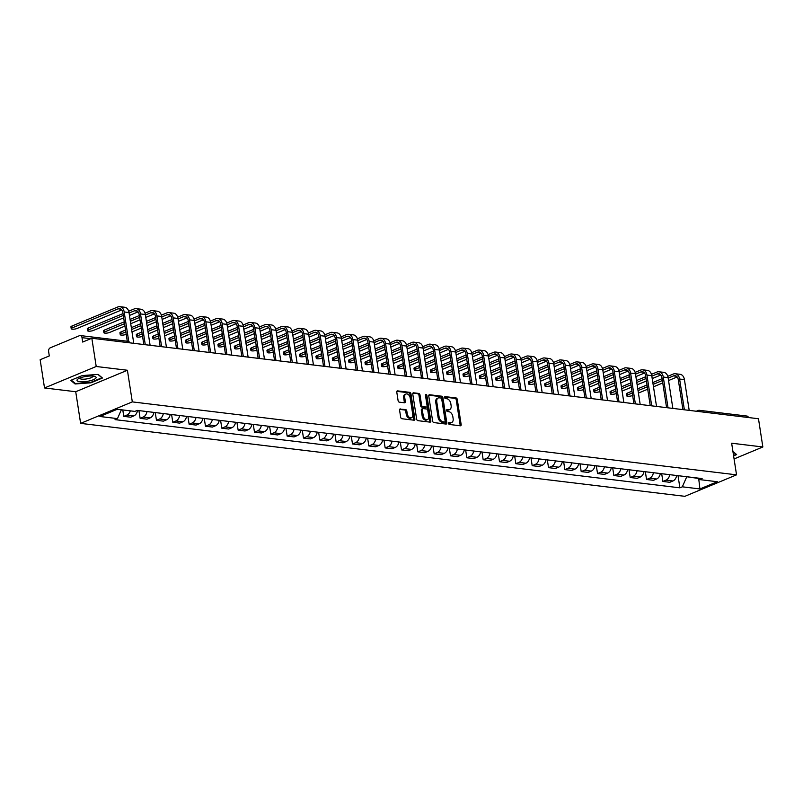 <?xml version="1.0" encoding="UTF-8"?>
<svg xmlns="http://www.w3.org/2000/svg" width="803" height="803" viewBox="0 0 803 803"><rect width="100%" height="100%" fill="white"/><g stroke="black" fill="none" stroke-linecap="round" stroke-linejoin="round"><path stroke-width="1.2" d="M448.556 423.412A1.024 0.673 67.4 0 0 449.419 424.466L460.34 425.791A1.455 0.964 67.4 0 0 461.153 424.516L457.278 399.452A1.455 0.964 67.4 0 0 456.034 397.937L445.113 396.622A1.024 0.673 67.4 0 0 445.414 398.569L446.829 398.74A4.677 3.082 67.4 0 1 450.804 403.588L451.125 405.676A4.677 3.082 67.4 0 1 449.63 409.6A4.677 3.082 67.4 0 1 448.526 409.741L447.11 409.57A1.024 0.673 67.4 0 0 447.422 411.517L448.827 411.688A4.677 3.082 67.4 0 1 452.812 416.546L453.133 418.634A4.677 3.082 67.4 0 1 451.637 422.549A4.677 3.082 67.4 0 1 450.533 422.689L449.118 422.519A1.024 0.673 67.4 0 0 448.556 423.412M400.386 408.918A1.455 0.964 67.4 0 0 399.573 410.182L400.667 417.219A1.455 0.964 67.4 0 0 401.912 418.734L414.037 420.2A1.455 0.964 67.4 0 0 414.85 418.925L410.965 393.861A1.455 0.964 67.4 0 0 409.721 392.346L397.595 390.88A1.455 0.964 67.4 0 0 396.782 392.145L398.097 400.647A1.455 0.964 67.4 0 0 399.342 402.162L404.531 402.785A1.455 0.964 67.4 0 0 405.344 401.52L404.692 397.304A3.905 2.57 67.4 0 1 405.947 394.032A3.905 2.57 67.4 0 1 410.192 397.967L412.752 414.468A3.905 2.57 67.4 0 1 411.497 417.751A3.905 2.57 67.4 0 1 407.251 413.806L406.82 411.056A1.455 0.964 67.4 0 0 405.575 409.54L399.774 409.169M132.314 401.891L127.416 370.253L96.209 366.489L91.833 338.254L758.484 418.744L762.85 446.98L731.643 443.206L736.542 474.844L132.314 401.891L80.621 423.372L684.859 496.324L736.542 474.844M432.636 421.073A1.455 0.964 67.4 0 0 433.871 422.589L446.006 424.054A1.455 0.964 67.4 0 0 446.819 422.79L442.935 397.726A1.455 0.964 67.4 0 0 441.69 396.2L429.565 394.745A1.455 0.964 67.4 0 0 428.752 396.009L432.636 421.073M430.017 422.127L417.891 420.662A1.455 0.964 67.4 0 1 416.647 419.146L412.772 394.082A1.455 0.964 67.4 0 1 413.575 392.808L418.775 393.44A1.455 0.964 67.4 0 1 420.009 394.956L421.585 405.124A1.455 0.964 67.4 0 0 422.83 406.639L426.273 407.051A1.455 0.964 67.4 0 0 427.086 405.786L425.449 395.196A1.024 0.673 67.4 0 1 426.885 395.377L430.83 420.862A1.455 0.964 67.4 0 1 430.017 422.127M96.209 366.489L44.516 387.959L40.15 359.724L49.294 355.93L48.622 351.533A2.971 2.098 -83.1 0 1 50.248 347.829L79.497 335.674A2.971 2.098 -83.1 0 1 80.3 335.564L127.737 341.285A2.971 2.098 96.9 0 1 129.293 342.771M44.516 387.959L75.723 391.734L80.621 423.372M91.833 338.254L82.689 342.058L82.006 337.651A2.971 2.098 -83.1 0 0 80.3 335.564M696.301 411.236L698.008 410.534A2.971 1.957 67.4 0 1 698.7 410.443A2.971 2.098 96.9 0 1 699.503 410.323L746.941 416.054A2.971 2.098 96.9 0 1 748.496 417.54M734.083 458.935L762.85 446.98M669.742 474.683A6.846 4.828 96.9 0 1 666.038 480.144L672.944 480.977A6.846 4.828 -83.1 0 0 676.658 475.517M672.944 480.977L669.792 482.292L662.887 481.459L661.682 473.71M666.038 480.144L662.887 481.459M645.351 471.732L646.545 479.481L653.461 480.314L656.613 479.01A6.846 4.828 -83.1 0 0 660.317 473.549M653.411 472.706A6.846 4.828 96.9 0 1 649.697 478.176L646.545 479.481M629.01 469.765L630.204 477.514L637.12 478.347L640.272 477.032A6.846 4.828 -83.1 0 0 643.986 471.572M637.07 470.739A6.846 4.828 96.9 0 1 633.366 476.199L630.204 477.514M612.669 467.788L613.873 475.537L620.789 476.37L623.941 475.065A6.846 4.828 -83.1 0 0 627.645 469.604M620.739 468.761A6.846 4.828 96.9 0 1 617.025 474.232L613.873 475.537M596.338 465.82L597.532 473.569L604.448 474.402L607.6 473.087A6.846 4.828 -83.1 0 0 611.314 467.627M604.398 466.794A6.846 4.828 96.9 0 1 600.694 472.254L597.532 473.569M579.997 463.843L581.201 471.592L588.107 472.425L591.269 471.12A6.846 4.828 -83.1 0 0 594.973 465.66M588.067 464.817A6.846 4.828 96.9 0 1 584.353 470.287L581.201 471.592M563.666 461.876L564.86 469.625L571.776 470.458L574.928 469.143A6.846 4.828 -83.1 0 0 578.642 463.682M571.726 462.849A6.846 4.828 96.9 0 1 568.022 468.31L564.86 469.625M547.325 459.898L548.529 467.647L555.435 468.48L558.597 467.175A6.846 4.828 -83.1 0 0 562.301 461.715M555.395 460.872A6.846 4.828 96.9 0 1 551.681 466.342L548.529 467.647M530.994 457.931L532.188 465.68L539.104 466.513L542.256 465.198A6.846 4.828 -83.1 0 0 545.97 459.738M539.054 458.904A6.846 4.828 96.9 0 1 535.34 464.365L532.188 465.68M514.653 455.953L515.857 463.702L522.763 464.535L525.925 463.231A6.846 4.828 -83.1 0 0 529.629 457.76M522.723 456.927A6.846 4.828 96.9 0 1 519.009 462.398L515.857 463.702M498.322 453.986L499.516 461.735L506.432 462.568L509.584 461.253A6.846 4.828 -83.1 0 0 513.298 455.793M506.382 454.96A6.846 4.828 96.9 0 1 502.668 460.42L499.516 461.735M481.981 452.009L483.185 459.758L490.091 460.591L493.243 459.286A6.846 4.828 -83.1 0 0 496.957 453.815M490.051 452.982A6.846 4.828 96.9 0 1 486.337 458.453L483.185 459.758M465.65 450.041L466.844 457.79L473.76 458.623L476.912 457.308A6.846 4.828 -83.1 0 0 480.626 451.848M473.71 451.015A6.846 4.828 96.9 0 1 469.996 456.475L466.844 457.79M449.309 448.064L450.513 455.813L457.419 456.646L460.571 455.341A6.846 4.828 -83.1 0 0 464.285 449.871M457.379 449.038A6.846 4.828 96.9 0 1 453.665 454.508L450.513 455.813M432.978 446.097L434.172 453.846L441.088 454.679L444.24 453.364A6.846 4.828 -83.1 0 0 447.954 447.903M441.038 447.07A6.846 4.828 96.9 0 1 437.324 452.531L434.172 453.846M416.637 444.119L417.841 451.868L424.747 452.701L427.899 451.396A6.846 4.828 -83.1 0 0 431.612 445.926M424.707 445.093A6.846 4.828 96.9 0 1 420.993 450.563L417.841 451.868M400.306 442.152L401.5 449.901L408.416 450.734L411.568 449.419A6.846 4.828 -83.1 0 0 415.281 443.959M408.366 443.126A6.846 4.828 96.9 0 1 404.652 448.586L401.5 449.901M383.964 440.174L385.169 447.923L392.075 448.757L395.227 447.452A6.846 4.828 -83.1 0 0 398.94 441.981M392.025 441.148A6.846 4.828 96.9 0 1 388.321 446.619L385.169 447.923M367.633 438.207L368.828 445.956L375.744 446.789L378.896 445.474A6.846 4.828 -83.1 0 0 382.609 440.014M375.694 439.181A6.846 4.828 96.9 0 1 371.98 444.641L368.828 445.956M351.292 436.23L352.497 443.979L359.403 444.812L362.554 443.507A6.846 4.828 -83.1 0 0 366.268 438.036M359.353 437.203A6.846 4.828 96.9 0 1 355.649 442.674L352.497 443.979M334.961 434.262L336.156 442.011L343.072 442.844L346.223 441.53A6.846 4.828 -83.1 0 0 349.927 436.069M343.022 435.236A6.846 4.828 96.9 0 1 339.308 440.696L336.156 442.011M318.62 432.285L319.825 440.034L326.731 440.867L329.882 439.562A6.846 4.828 -83.1 0 0 333.596 434.092M326.68 433.259A6.846 4.828 96.9 0 1 322.977 438.729L319.825 440.034M302.289 430.318L303.484 438.067L310.4 438.9L313.551 437.585A6.846 4.828 -83.1 0 0 317.255 432.124M310.349 431.291A6.846 4.828 96.9 0 1 306.636 436.752L303.484 438.067M285.948 428.34L287.153 436.089L294.059 436.922L297.21 435.617A6.846 4.828 -83.1 0 0 300.924 430.147M294.008 429.314A6.846 4.828 96.9 0 1 290.305 434.784L287.153 436.089M269.617 426.373L270.812 434.122L277.728 434.955L280.879 433.64A6.846 4.828 -83.1 0 0 284.583 428.18M277.677 427.347A6.846 4.828 96.9 0 1 273.964 432.807L270.812 434.122M253.276 424.396L254.481 432.144L261.387 432.978L264.538 431.673A6.846 4.828 -83.1 0 0 268.252 426.202M261.336 425.369A6.846 4.828 96.9 0 1 257.633 430.84L254.481 432.144M236.945 422.428L238.14 430.177L245.056 431.01L248.207 429.695A6.846 4.828 -83.1 0 0 251.911 424.235M245.005 423.402A6.846 4.828 96.9 0 1 241.291 428.862L238.14 430.177M220.604 420.451L221.809 428.2L228.714 429.033L231.866 427.728A6.846 4.828 -83.1 0 0 235.58 422.258M228.664 421.424A6.846 4.828 96.9 0 1 224.96 426.885L221.809 428.2M204.273 418.483L205.468 426.232L212.383 427.066L215.535 425.751A6.846 4.828 -83.1 0 0 219.239 420.29M212.333 419.457A6.846 4.828 96.9 0 1 208.619 424.917L205.468 426.232M187.932 416.506L189.127 424.255L196.042 425.088L199.194 423.783A6.846 4.828 -83.1 0 0 202.908 418.313M195.992 417.48A6.846 4.828 96.9 0 1 192.288 422.94L189.127 424.255M171.591 414.539L172.796 422.278L179.711 423.121L182.863 421.806A6.846 4.828 -83.1 0 0 186.567 416.345M179.661 415.512A6.846 4.828 96.9 0 1 175.947 420.973L172.796 422.278M155.26 412.561L156.455 420.31L163.37 421.143L166.522 419.839A6.846 4.828 -83.1 0 0 170.236 414.368M163.32 413.535A6.846 4.828 96.9 0 1 159.616 418.995L156.455 420.31M138.919 410.594L140.123 418.333L147.039 419.176L150.191 417.861A6.846 4.828 -83.1 0 0 153.895 412.401M146.989 411.568A6.846 4.828 96.9 0 1 143.275 417.028L140.123 418.333M122.789 409.942L123.782 416.366L130.698 417.199L133.85 415.894A6.846 4.828 -83.1 0 0 137.564 410.423M130.337 410.855A6.846 4.828 96.9 0 1 126.944 415.051L123.782 416.366M686.595 476.721L698.188 478.417M697.747 478.066L699.694 479.602L717.29 481.73L699.925 488.947L682.329 486.819L686.645 477.022M121.363 409.771L117.469 418.614L115.04 419.628L679.9 487.833L682.329 486.819M117.469 418.614L99.883 416.496L117.248 409.279L134.834 411.397L137.273 410.393L702.123 478.588L699.694 479.602M733.601 455.843L736.642 454.588L732.928 451.497M127.416 370.253L75.723 391.734M70.734 380.361L75.08 383.975L90.94 382.8L102.463 378.012L98.117 374.399L82.247 375.573L70.734 380.361M678.023 475.677L679.9 487.833M699.925 488.947L698.73 478.839M74.95 383.172L75.08 383.975M448.556 423.01L449.499 423.121A4.677 3.082 67.4 0 0 450.603 422.98L451.637 422.549M449.63 409.6L448.596 410.032A4.677 3.082 67.4 0 1 447.492 410.172L446.548 410.052M460.049 425.751A1.455 0.964 67.4 0 0 460.119 424.948L456.245 399.884A1.455 0.964 67.4 0 0 455 398.368L444.541 397.104M445.705 424.024A1.455 0.964 67.4 0 0 445.785 423.221L441.901 398.147A1.455 0.964 67.4 0 0 440.656 396.632L428.822 395.206M444.571 421.966A1.024 0.673 67.4 0 0 445.143 421.083L441.73 399.081A1.024 0.673 67.4 0 0 440.867 398.017L439.371 397.836A4.677 3.082 67.4 0 0 438.267 397.977A4.677 3.082 67.4 0 0 436.772 401.901L439.1 416.938A4.677 3.082 67.4 0 0 443.085 421.796L444.571 421.966L443.537 422.398A1.024 0.673 67.4 0 0 443.969 422.217M438.267 397.977L437.233 398.408A4.677 3.082 67.4 0 0 435.738 402.323L436.772 401.901M443.537 422.398L442.051 422.217A4.677 3.082 67.4 0 1 438.067 417.369L435.738 402.323M412.842 393.279L418.775 393.44M425.861 407.221A1.455 0.964 67.4 0 1 425.239 407.482L421.796 407.071A1.455 0.964 67.4 0 1 420.551 405.545L418.985 395.387A1.455 0.964 67.4 0 0 417.741 393.871M429.725 422.097A1.455 0.964 67.4 0 0 429.796 421.284L425.851 395.799A1.024 0.673 67.4 0 0 425.429 394.976M423.221 415.673A3.905 2.57 67.4 0 0 427.467 419.608A3.905 2.57 67.4 0 0 428.722 416.335L427.818 410.524A1.455 0.964 67.4 0 0 426.574 408.998L423.131 408.586A1.455 0.964 67.4 0 0 422.318 409.851L423.221 415.673L422.187 416.095A3.905 2.57 67.4 0 0 426.433 420.039L427.467 419.608M422.097 409.018A1.455 0.964 67.4 0 0 421.284 410.283L422.318 409.851M422.187 416.095L421.284 410.283M411.497 417.751L410.463 418.182A3.905 2.57 67.4 0 1 406.218 414.238L405.786 411.487A1.455 0.964 67.4 0 0 404.541 409.972L399.653 409.379M405.947 394.032L404.913 394.464A3.905 2.57 67.4 0 0 403.658 397.736L404.692 397.304M404.24 402.755A1.455 0.964 67.4 0 0 404.31 401.952L403.658 397.736M413.746 420.16A1.455 0.964 67.4 0 0 413.816 419.357L409.931 394.293A1.455 0.964 67.4 0 0 408.687 392.777L396.853 391.342M626.651 395.789L626.36 393.942A3.423 0.893 -8.8 0 1 627.334 393.129L627.625 394.966A3.423 0.893 171.2 0 0 626.651 395.789A3.423 0.893 171.2 0 0 628.809 396.28A3.423 0.893 171.2 0 0 632.433 395.548L632.634 395.467M668.166 378.123L673.566 375.874A5.581 3.935 96.9 0 1 675.062 375.663A5.581 3.935 96.9 0 1 678.264 379.588L682.921 409.62M689.195 410.373L684.427 379.608A7.518 5.3 -83.1 0 0 680.111 374.318L675.293 373.736A7.518 5.3 -83.1 0 0 673.285 374.037L667.785 376.316M684.377 409.801L679.609 379.026A7.518 5.3 -83.1 0 0 675.293 373.736M662.094 378.685L652.819 382.539M647.037 384.938L637.763 388.793M631.971 391.202L627.334 393.129M627.625 394.966L632.262 393.038M638.044 390.639L647.318 386.785M653.11 384.376L662.385 380.522M638.425 393.068L647.7 389.214M653.481 386.805L662.756 382.951M668.548 380.552L677.2 376.948M732.958 451.728L736.1 454.337L733.53 455.401M95.808 378.213A9.666 2.539 171.2 0 0 94.804 376.416A9.666 2.539 171.2 0 0 86.162 376.396A9.666 2.539 171.2 0 0 77.941 379.026A9.666 2.539 171.2 0 0 77.299 379.588A9.666 2.539 171.2 0 0 84.134 381.726A9.666 2.539 171.2 0 0 95.808 378.213M79.748 378.072A6.625 1.736 171.2 0 0 79.748 378.233A6.625 1.736 171.2 0 0 85.59 379.066A6.625 1.736 171.2 0 0 92.626 376.748A6.625 1.736 171.2 0 0 92.837 376.205A6.625 1.736 171.2 0 0 92.787 376.055M97.896 374.409L101.921 377.761L90.759 382.399L75.392 383.533L71.286 380.13M610.31 393.811L610.029 391.964A3.423 0.893 -8.8 0 1 611.003 391.151L611.284 392.998A3.423 0.893 171.2 0 0 610.31 393.811A3.423 0.893 171.2 0 0 612.468 394.313A3.423 0.893 171.2 0 0 616.102 393.58L616.302 393.5M651.835 376.145L657.235 373.907A5.581 3.935 96.9 0 1 658.721 373.686A5.581 3.935 96.9 0 1 661.933 377.611L666.58 407.653M672.854 408.406L668.096 377.641A7.518 5.3 -83.1 0 0 663.77 372.351L658.952 371.769A7.518 5.3 -83.1 0 0 656.944 372.06L651.454 374.349M668.036 407.824L663.278 377.059A7.518 5.3 -83.1 0 0 658.952 371.769M645.763 376.707L636.488 380.562M630.696 382.971L621.422 386.825M615.64 389.224L611.003 391.151M611.284 392.998L615.921 391.071M621.713 388.662L630.987 384.808M636.769 382.409L646.044 378.554M622.084 391.091L631.359 387.237M637.15 384.838L646.425 380.983M652.207 378.574L660.859 374.981M593.979 391.844L593.688 389.997A3.423 0.893 -8.8 0 1 594.662 389.184L594.943 391.021A3.423 0.893 171.2 0 0 593.979 391.844A3.423 0.893 171.2 0 0 596.137 392.336A3.423 0.893 171.2 0 0 599.761 391.603L599.961 391.523M635.494 374.178L640.894 371.93A5.581 3.935 96.9 0 1 642.39 371.719A5.581 3.935 96.9 0 1 645.592 375.643L650.249 405.676M656.523 406.428L651.755 375.663A7.518 5.3 -83.1 0 0 647.439 370.374L642.621 369.792A7.518 5.3 -83.1 0 0 640.613 370.093L635.113 372.371M651.705 405.856L646.937 375.081A7.518 5.3 -83.1 0 0 642.621 369.792M629.422 374.74L620.147 378.594M614.365 380.993L605.091 384.848M599.299 387.257L594.662 389.184M594.943 391.021L599.59 389.094M605.372 386.695L614.646 382.84M620.438 380.431L629.713 376.577M605.743 389.124L615.028 385.269M620.809 382.86L630.084 379.006M635.876 376.607L644.528 373.004M577.638 389.867L577.357 388.02A3.423 0.893 -8.8 0 1 578.331 387.207L578.612 389.053A3.423 0.893 171.2 0 0 577.638 389.867A3.423 0.893 171.2 0 0 579.796 390.368A3.423 0.893 171.2 0 0 583.43 389.636L583.63 389.555M619.163 372.201L624.563 369.962A5.581 3.935 96.9 0 1 626.049 369.741A5.581 3.935 96.9 0 1 629.261 373.666L633.908 403.698M640.182 404.461L635.424 373.696A7.518 5.3 -83.1 0 0 631.098 368.406L626.28 367.824A7.518 5.3 -83.1 0 0 624.272 368.115L618.782 370.404M635.364 403.879L630.606 373.114A7.518 5.3 -83.1 0 0 626.28 367.824M613.09 372.763L603.816 376.617M598.024 379.026L588.75 382.88M582.968 385.279L578.331 387.207M578.612 389.053L583.249 387.126M589.041 384.717L598.315 380.863M604.097 378.464L613.372 374.61M589.412 387.146L598.687 383.292M604.478 380.893L613.753 377.039M619.535 374.63L628.187 371.036M561.297 387.899L561.016 386.052A3.423 0.893 -8.8 0 1 561.99 385.239L562.271 387.076A3.423 0.893 171.2 0 0 561.297 387.899A3.423 0.893 171.2 0 0 563.465 388.391A3.423 0.893 171.2 0 0 567.089 387.658L567.289 387.578M602.822 370.233L608.222 367.985A5.581 3.935 96.9 0 1 609.718 367.764A5.581 3.935 96.9 0 1 612.92 371.699L617.577 401.731M623.851 402.484L619.083 371.719A7.518 5.3 -83.1 0 0 614.767 366.429L609.949 365.847A7.518 5.3 -83.1 0 0 607.941 366.138L602.441 368.426M619.033 401.912L614.265 371.137A7.518 5.3 -83.1 0 0 609.949 365.847M596.749 370.795L587.475 374.65M581.693 377.049L572.419 380.903M566.627 383.312L561.99 385.239M562.271 387.076L566.918 385.149M572.7 382.75L581.974 378.896M587.766 376.487L597.041 372.632M573.071 385.179L582.356 381.325M588.137 378.916L597.412 375.061M603.204 372.662L611.856 369.059M544.966 385.922L544.685 384.075A3.423 0.893 -8.8 0 1 545.649 383.262L545.94 385.109A3.423 0.893 171.2 0 0 544.966 385.922A3.423 0.893 171.2 0 0 547.124 386.424A3.423 0.893 171.2 0 0 550.758 385.691L550.958 385.611M586.491 368.256L591.891 366.017A5.581 3.935 96.9 0 1 593.377 365.797A5.581 3.935 96.9 0 1 596.589 369.721L601.236 399.753M607.51 400.516L602.752 369.751A7.518 5.3 -83.1 0 0 598.426 364.462L593.608 363.879A7.518 5.3 -83.1 0 0 591.6 364.171L586.11 366.449M602.692 399.934L597.934 369.169A7.518 5.3 -83.1 0 0 593.608 363.879M580.418 368.818L571.144 372.672M565.352 375.081L556.077 378.936M550.296 381.335L545.649 383.262M545.94 385.109L550.577 383.182M556.359 380.773L565.643 376.918M571.425 374.519L580.699 370.665M556.74 383.202L566.015 379.347M571.796 376.948L581.081 373.094M586.863 370.685L595.515 367.091M528.625 383.954L528.344 382.108A3.423 0.893 -8.8 0 1 529.318 381.295L529.599 383.131A3.423 0.893 171.2 0 0 528.625 383.954A3.423 0.893 171.2 0 0 530.793 384.446A3.423 0.893 171.2 0 0 534.417 383.714L534.617 383.633M570.15 366.288L575.55 364.04A5.581 3.935 96.9 0 1 577.046 363.819A5.581 3.935 96.9 0 1 580.248 367.754L584.905 397.786M591.179 398.539L586.411 367.774A7.518 5.3 -83.1 0 0 582.095 362.484L577.277 361.902A7.518 5.3 -83.1 0 0 575.269 362.193L569.769 364.482M586.361 397.957L581.593 367.192A7.518 5.3 -83.1 0 0 577.277 361.902M564.077 366.851L554.803 370.705M549.021 373.104L539.746 376.958M533.955 379.367L529.318 381.295M529.599 383.131L534.246 381.204M540.028 378.805L549.302 374.951M555.094 372.542L564.368 368.687M540.399 381.234L549.684 377.38M555.465 374.971L564.74 371.116M570.531 368.718L579.184 365.114M512.294 381.977L512.003 380.13A3.423 0.893 -8.8 0 1 512.976 379.317L513.268 381.164A3.423 0.893 171.2 0 0 512.294 381.977A3.423 0.893 171.2 0 0 514.452 382.479A3.423 0.893 171.2 0 0 518.086 381.746L518.286 381.666M553.819 364.311L559.219 362.073A5.581 3.935 96.9 0 1 560.705 361.852A5.581 3.935 96.9 0 1 563.917 365.777L568.564 395.809M574.838 396.572L570.08 365.807A7.518 5.3 -83.1 0 0 565.754 360.517L560.936 359.935A7.518 5.3 -83.1 0 0 558.928 360.226L553.438 362.504M570.02 395.989L565.262 365.224A7.518 5.3 -83.1 0 0 560.936 359.935M547.746 364.873L538.472 368.728M532.68 371.137L523.405 374.991M517.624 377.39L512.976 379.317M513.268 381.164L517.905 379.237M523.686 376.828L532.971 372.973M538.753 370.574L548.027 366.72M524.068 379.257L533.343 375.402M539.124 373.004L548.409 369.149M554.19 366.74L562.843 363.147M495.953 380.01L495.672 378.163A3.423 0.893 -8.8 0 1 496.645 377.35L496.927 379.187A3.423 0.893 171.2 0 0 495.953 380.01A3.423 0.893 171.2 0 0 498.121 380.502A3.423 0.893 171.2 0 0 501.745 379.769L501.945 379.689M537.478 362.344L542.878 360.095A5.581 3.935 96.9 0 1 544.374 359.874A5.581 3.935 96.9 0 1 547.576 363.809L552.233 393.841M558.507 394.594L553.739 363.829A7.518 5.3 -83.1 0 0 549.423 358.539L544.605 357.957A7.518 5.3 -83.1 0 0 542.597 358.248L537.097 360.537M553.689 394.012L548.921 363.247A7.518 5.3 -83.1 0 0 544.605 357.957M531.405 362.906L522.131 366.76M516.349 369.159L507.064 373.014M501.283 375.423L496.645 377.35M496.927 379.187L501.574 377.259M507.355 374.86L516.63 371.006M522.422 368.597L531.696 364.743M507.727 377.29L517.012 373.435M522.793 371.026L532.068 367.172M537.859 364.773L546.512 361.169M479.622 378.032L479.331 376.185A3.423 0.893 -8.8 0 1 480.304 375.372L480.595 377.219A3.423 0.893 171.2 0 0 479.622 378.032A3.423 0.893 171.2 0 0 481.78 378.534A3.423 0.893 171.2 0 0 485.413 377.801L485.604 377.721M521.147 360.366L526.547 358.128A5.581 3.935 96.9 0 1 528.033 357.907A5.581 3.935 96.9 0 1 531.245 361.832L535.892 391.864M542.166 392.627L537.408 361.862A7.518 5.3 -83.1 0 0 533.082 356.572L528.264 355.99A7.518 5.3 -83.1 0 0 526.256 356.281L520.766 358.56M537.348 392.045L532.59 361.28A7.518 5.3 -83.1 0 0 528.264 355.99M515.074 360.928L505.8 364.783M500.008 367.192L490.733 371.046M484.952 373.445L480.304 375.372M480.595 377.219L485.233 375.292M491.014 372.883L500.299 369.029M506.081 366.63L515.355 362.775M491.396 375.312L500.67 371.458M506.452 369.059L515.737 365.204M521.518 362.795L530.171 359.202M463.281 376.055L463 374.218A3.423 0.893 -8.8 0 1 463.973 373.405L464.254 375.242A3.423 0.893 171.2 0 0 463.281 376.055A3.423 0.893 171.2 0 0 465.449 376.557A3.423 0.893 171.2 0 0 469.072 375.824L469.273 375.744M504.806 358.399L510.206 356.151A5.581 3.935 96.9 0 1 511.702 355.93A5.581 3.935 96.9 0 1 514.904 359.864L519.561 389.897M525.835 390.649L521.067 359.885A7.518 5.3 -83.1 0 0 516.751 354.595L511.933 354.013A7.518 5.3 -83.1 0 0 509.925 354.304L504.425 356.592M521.017 390.067L516.249 359.302A7.518 5.3 -83.1 0 0 511.933 354.013M498.733 358.951L489.459 362.815M483.677 365.214L474.392 369.069M468.611 371.478L463.973 373.405M464.254 375.242L468.902 373.315M474.683 370.916L483.958 367.061M489.74 364.652L499.024 360.798M475.055 373.345L484.339 369.49M490.121 367.081L499.396 363.227M505.177 360.828L513.84 357.225M446.95 374.088L446.659 372.241A3.423 0.893 -8.8 0 1 447.632 371.428L447.923 373.275A3.423 0.893 171.2 0 0 446.95 374.088A3.423 0.893 171.2 0 0 449.108 374.589A3.423 0.893 171.2 0 0 452.741 373.857L452.932 373.776M488.475 356.422L493.875 354.183A5.581 3.935 96.9 0 1 495.361 353.962A5.581 3.935 96.9 0 1 498.573 357.887L503.22 387.919M509.493 388.682L504.736 357.917A7.518 5.3 -83.1 0 0 500.41 352.627L495.592 352.045A7.518 5.3 -83.1 0 0 493.584 352.336L488.094 354.615M504.675 388.1L499.918 357.335A7.518 5.3 -83.1 0 0 495.592 352.045M482.402 356.984L473.128 360.838M467.336 363.247L458.061 367.101M452.28 369.5L447.632 371.428M447.923 373.275L452.561 371.347M458.342 368.938L467.627 365.084M473.409 362.685L482.683 358.831M458.724 371.367L467.998 367.513M473.78 365.114L483.065 361.26M488.846 358.851L497.499 355.257M430.609 372.11L430.328 370.273A3.423 0.893 -8.8 0 1 431.301 369.46L431.582 371.297A3.423 0.893 171.2 0 0 430.609 372.11A3.423 0.893 171.2 0 0 432.777 372.612A3.423 0.893 171.2 0 0 436.4 371.879L436.601 371.799M472.134 354.454L477.534 352.206A5.581 3.935 96.9 0 1 479.03 351.985A5.581 3.935 96.9 0 1 482.232 355.92L486.879 385.952M493.162 386.705L488.395 355.94A7.518 5.3 -83.1 0 0 484.079 350.65L479.261 350.068A7.518 5.3 -83.1 0 0 477.253 350.359L471.752 352.647M488.344 386.123L483.577 355.358A7.518 5.3 -83.1 0 0 479.261 350.068M466.061 355.006L456.787 358.871M451.005 361.27L441.72 365.124M435.939 367.533L431.301 369.46M431.582 371.297L436.23 369.37M442.011 366.971L451.286 363.117M457.068 360.708L466.352 356.853M442.383 369.4L451.667 365.546M457.449 363.137L466.724 359.282M472.505 356.883L481.168 353.28M414.278 370.143L413.987 368.296A3.423 0.893 -8.8 0 1 414.96 367.483L415.251 369.33A3.423 0.893 171.2 0 0 414.278 370.143A3.423 0.893 171.2 0 0 416.436 370.645A3.423 0.893 171.2 0 0 420.069 369.912L420.26 369.832M455.793 352.477L461.193 350.238A5.581 3.935 96.9 0 1 462.689 350.018A5.581 3.935 96.9 0 1 465.901 353.942L470.548 383.975M476.821 384.737L472.064 353.972A7.518 5.3 -83.1 0 0 467.737 348.683L462.919 348.101A7.518 5.3 -83.1 0 0 460.912 348.392L455.421 350.67M472.003 384.155L467.246 353.39A7.518 5.3 -83.1 0 0 462.919 348.101M449.73 353.039L440.445 356.893M434.664 359.292L425.389 363.157M419.608 365.556L414.96 367.483M415.251 369.33L419.889 367.403M425.67 364.994L434.955 361.139M440.737 358.74L450.011 354.886M426.052 367.423L435.326 363.568M441.108 361.169L450.393 357.315M456.174 354.906L464.827 351.312M397.937 368.165L397.656 366.329A3.423 0.893 -8.8 0 1 398.629 365.516L398.91 367.352A3.423 0.893 171.2 0 0 397.937 368.165A3.423 0.893 171.2 0 0 400.105 368.667A3.423 0.893 171.2 0 0 403.728 367.935L403.929 367.854M439.462 350.509L444.862 348.261A5.581 3.935 96.9 0 1 446.358 348.04A5.581 3.935 96.9 0 1 449.56 351.975L454.207 382.007M460.49 382.76L455.723 351.995A7.518 5.3 -83.1 0 0 451.406 346.705L446.588 346.123A7.518 5.3 -83.1 0 0 444.581 346.414L439.08 348.703M455.672 382.178L450.905 351.413A7.518 5.3 -83.1 0 0 446.588 346.123M433.389 351.062L424.114 354.916M418.333 357.325L409.048 361.179M403.267 363.588L398.629 365.516M398.91 367.352L403.548 365.425M409.339 363.026L418.614 359.172M424.396 356.763L433.68 352.908M409.711 365.455L418.985 361.601M424.777 359.192L434.052 355.338M439.833 352.939L448.496 349.335M381.606 366.198L381.315 364.351A3.423 0.893 -8.8 0 1 382.288 363.538L382.579 365.385A3.423 0.893 171.2 0 0 381.606 366.198A3.423 0.893 171.2 0 0 383.764 366.7A3.423 0.893 171.2 0 0 387.397 365.967L387.588 365.887M423.121 348.532L428.521 346.294A5.581 3.935 96.9 0 1 430.017 346.073A5.581 3.935 96.9 0 1 433.229 349.998L437.876 380.03M444.149 380.793L439.392 350.028A7.518 5.3 -83.1 0 0 435.065 344.738L430.247 344.156A7.518 5.3 -83.1 0 0 428.24 344.447L422.749 346.725M439.331 380.21L434.574 349.446A7.518 5.3 -83.1 0 0 430.247 344.156M417.058 349.094L407.773 352.949M401.992 355.348L392.717 359.202M386.936 361.611L382.288 363.538M382.579 365.385L387.217 363.458M392.998 361.049L402.283 357.194M408.065 354.796L417.339 350.941M393.38 363.478L402.654 359.624M408.436 357.225L417.721 353.36M423.502 350.961L432.155 347.368M365.265 364.221L364.984 362.384A3.423 0.893 -8.8 0 1 365.957 361.571L366.238 363.408A3.423 0.893 171.2 0 0 365.265 364.221A3.423 0.893 171.2 0 0 367.433 364.723A3.423 0.893 171.2 0 0 371.056 363.99L371.257 363.91M406.79 346.565L412.19 344.316A5.581 3.935 96.9 0 1 413.686 344.096A5.581 3.935 96.9 0 1 416.887 348.03L421.535 378.062M427.818 378.815L423.051 348.05A7.518 5.3 -83.1 0 0 418.734 342.761L413.916 342.178A7.518 5.3 -83.1 0 0 411.899 342.469L406.408 344.758M423 378.233L418.233 347.468A7.518 5.3 -83.1 0 0 413.916 342.178M400.717 347.117L391.442 350.971M385.661 353.38L376.376 357.235M370.595 359.634L365.957 361.571M366.238 363.408L370.876 361.48M376.667 359.082L385.942 355.227M391.723 352.818L401.008 348.964M377.039 361.511L386.313 357.656M392.105 355.247L401.38 351.393M407.161 348.984L415.813 345.39M348.934 362.253L348.643 360.406A3.423 0.893 -8.8 0 1 349.616 359.593L349.907 361.44A3.423 0.893 171.2 0 0 348.934 362.253A3.423 0.893 171.2 0 0 351.092 362.755A3.423 0.893 171.2 0 0 354.725 362.023L354.916 361.942M390.449 344.587L395.849 342.349A5.581 3.935 96.9 0 1 397.344 342.128A5.581 3.935 96.9 0 1 400.556 346.053L405.204 376.085M411.477 376.848L406.709 346.073A7.518 5.3 -83.1 0 0 402.393 340.783L397.575 340.211A7.518 5.3 -83.1 0 0 395.568 340.502L390.067 342.781M406.659 376.266L401.901 345.501A7.518 5.3 -83.1 0 0 397.575 340.211M384.386 345.149L375.101 349.004M369.32 351.403L360.045 355.257M354.253 357.666L349.616 359.593M349.907 361.44L354.545 359.513M360.326 357.104L369.601 353.25M375.392 350.851L384.667 346.996M360.708 359.533L369.982 355.679M375.764 353.28L385.038 349.415M390.83 347.016L399.482 343.423M332.593 360.276L332.312 358.439A3.423 0.893 -8.8 0 1 333.285 357.626L333.566 359.463A3.423 0.893 171.2 0 0 332.593 360.276A3.423 0.893 171.2 0 0 334.751 360.778A3.423 0.893 171.2 0 0 338.384 360.045L338.585 359.965M374.118 342.62L379.518 340.372A5.581 3.935 96.9 0 1 381.013 340.151A5.581 3.935 96.9 0 1 384.215 344.085L388.863 374.118M395.136 374.871L390.378 344.106A7.518 5.3 -83.1 0 0 386.062 338.816L381.244 338.234A7.518 5.3 -83.1 0 0 379.227 338.525L373.736 340.813M390.328 374.288L385.56 343.523A7.518 5.3 -83.1 0 0 381.244 338.234M368.045 343.172L358.77 347.026M352.989 349.435L343.704 353.29M337.922 355.689L333.285 357.626M333.566 359.463L338.204 357.536M343.995 355.137L353.27 351.282M359.051 348.873L368.336 345.019M344.367 357.566L353.641 353.701M359.433 351.302L368.707 347.448M374.489 345.039L383.141 341.446M316.262 358.309L315.97 356.462A3.423 0.893 -8.8 0 1 316.944 355.649L317.235 357.496A3.423 0.893 171.2 0 0 316.262 358.309A3.423 0.893 171.2 0 0 318.42 358.811A3.423 0.893 171.2 0 0 322.053 358.078L322.244 357.997M357.777 340.643L363.177 338.404A5.581 3.935 96.9 0 1 364.672 338.183A5.581 3.935 96.9 0 1 367.884 342.108L372.532 372.14M378.805 372.903L374.037 342.128A7.518 5.3 -83.1 0 0 369.721 336.838L364.903 336.266A7.518 5.3 -83.1 0 0 362.896 336.557L357.395 338.836M373.987 372.321L369.229 341.556A7.518 5.3 -83.1 0 0 364.903 336.266M351.714 341.205L342.429 345.059M336.648 347.458L327.373 351.312M321.581 353.721L316.944 355.649M317.235 357.496L321.873 355.568M327.654 353.159L336.929 349.305M342.72 346.906L351.995 343.052M328.036 355.588L337.31 351.734M343.092 349.325L352.366 345.471M358.158 343.072L366.81 339.478M299.921 356.331L299.639 354.494A3.423 0.893 -8.8 0 1 300.613 353.681L300.894 355.518A3.423 0.893 171.2 0 0 299.921 356.331A3.423 0.893 171.2 0 0 302.079 356.833A3.423 0.893 171.2 0 0 305.712 356.1L305.913 356.02M341.446 338.675L346.846 336.427A5.581 3.935 96.9 0 1 348.341 336.206A5.581 3.935 96.9 0 1 351.543 340.141L356.191 370.173M362.464 370.926L357.706 340.161A7.518 5.3 -83.1 0 0 353.39 334.871L348.572 334.289A7.518 5.3 -83.1 0 0 346.555 334.58L341.064 336.869M357.656 370.344L352.888 339.579A7.518 5.3 -83.1 0 0 348.572 334.289M335.373 339.227L326.098 343.082M320.307 345.491L311.032 349.345M305.25 351.744L300.613 353.681M300.894 355.518L305.531 353.591M311.323 351.192L320.598 347.338M326.379 344.929L335.654 341.074M311.694 353.621L320.969 349.757M326.761 347.358L336.035 343.503M341.817 341.094L350.469 337.501M283.589 354.364L283.298 352.517A3.423 0.893 -8.8 0 1 284.272 351.704L284.563 353.551A3.423 0.893 171.2 0 0 283.589 354.364A3.423 0.893 171.2 0 0 285.748 354.866A3.423 0.893 171.2 0 0 289.381 354.133L289.572 354.043M325.105 336.698L330.505 334.46A5.581 3.935 96.9 0 1 332 334.239A5.581 3.935 96.9 0 1 335.212 338.163L339.86 368.196M346.133 368.958L341.365 338.183A7.518 5.3 -83.1 0 0 337.049 332.894L332.231 332.312A7.518 5.3 -83.1 0 0 330.224 332.613L324.723 334.891M341.315 368.376L336.547 337.611A7.518 5.3 -83.1 0 0 332.231 332.312M319.042 337.26L309.757 341.114M303.976 343.513L294.701 347.368M288.909 349.777L284.272 351.704M284.563 353.551L289.2 351.624M294.982 349.215L304.257 345.36M310.048 342.961L319.323 339.107M295.363 351.644L304.638 347.789M310.42 345.38L319.694 341.526M325.486 339.127L334.138 335.534M267.248 352.387L266.967 350.55A3.423 0.893 -8.8 0 1 267.941 349.727L268.222 351.573A3.423 0.893 171.2 0 0 267.248 352.387A3.423 0.893 171.2 0 0 269.406 352.888A3.423 0.893 171.2 0 0 273.04 352.156L273.241 352.075M308.774 334.731L314.174 332.482A5.581 3.935 96.9 0 1 315.669 332.261A5.581 3.935 96.9 0 1 318.871 336.196L323.519 366.228M329.792 366.981L325.034 336.216A7.518 5.3 -83.1 0 0 320.718 330.926L315.9 330.344A7.518 5.3 -83.1 0 0 313.883 330.635L308.392 332.924M324.984 366.399L320.216 335.634A7.518 5.3 -83.1 0 0 315.9 330.344M302.701 335.283L293.426 339.137M287.635 341.546L278.36 345.4M272.578 347.799L267.941 349.727M268.222 351.573L272.859 349.646M278.651 347.247L287.926 343.393M293.707 340.984L302.982 337.13M279.022 349.666L288.297 345.812M294.089 343.413L303.363 339.559M309.145 337.15L317.797 333.556M250.917 350.419L250.626 348.572A3.423 0.893 -8.8 0 1 251.6 347.759L251.891 349.606A3.423 0.893 171.2 0 0 250.917 350.419A3.423 0.893 171.2 0 0 253.075 350.921A3.423 0.893 171.2 0 0 256.699 350.188L256.9 350.098M292.433 332.753L297.833 330.515A5.581 3.935 96.9 0 1 299.328 330.294A5.581 3.935 96.9 0 1 302.54 334.219L307.188 364.251M313.461 365.014L308.693 334.239A7.518 5.3 -83.1 0 0 304.377 328.949L299.559 328.367A7.518 5.3 -83.1 0 0 297.552 328.668L292.051 330.946M308.643 364.432L303.875 333.657A7.518 5.3 -83.1 0 0 299.559 328.367M286.36 333.315L277.085 337.17M271.304 339.569L262.029 343.423M256.237 345.832L251.6 347.759M251.891 349.606L256.528 347.679M262.31 345.27L271.585 341.416M277.376 339.017L286.651 335.162M262.691 347.699L271.966 343.845M277.748 341.436L287.022 337.581M292.814 335.182L301.466 331.589M234.576 348.442L234.295 346.605A3.423 0.893 -8.8 0 1 235.269 345.782L235.55 347.629A3.423 0.893 171.2 0 0 234.576 348.442A3.423 0.893 171.2 0 0 236.734 348.944A3.423 0.893 171.2 0 0 240.368 348.211L240.569 348.131M276.102 330.786L281.502 328.537A5.581 3.935 96.9 0 1 282.987 328.317A5.581 3.935 96.9 0 1 286.199 332.251L290.847 362.283M297.12 363.036L292.362 332.271A7.518 5.3 -83.1 0 0 288.036 326.982L283.228 326.399A7.518 5.3 -83.1 0 0 281.211 326.691L275.72 328.979M292.302 362.454L287.544 331.689A7.518 5.3 -83.1 0 0 283.228 326.399M270.029 331.338L260.754 335.192M254.963 337.601L245.688 341.456M239.906 343.855L235.269 345.782M235.55 347.629L240.187 345.702M245.979 343.303L255.254 339.448M261.035 337.039L270.31 333.185M246.35 345.722L255.625 341.867M261.417 339.468L270.691 335.614M276.473 333.205L285.125 329.611M218.245 346.474L217.954 344.628A3.423 0.893 -8.8 0 1 218.928 343.814L219.219 345.661A3.423 0.893 171.2 0 0 218.245 346.474A3.423 0.893 171.2 0 0 220.403 346.966A3.423 0.893 171.2 0 0 224.027 346.244L224.228 346.153M259.76 328.808L265.161 326.57A5.581 3.935 96.9 0 1 266.656 326.349A5.581 3.935 96.9 0 1 269.868 330.274L274.516 360.306M280.789 361.069L276.021 330.294A7.518 5.3 -83.1 0 0 271.705 325.004L266.887 324.422A7.518 5.3 -83.1 0 0 264.88 324.723L259.379 327.002M275.971 360.487L271.203 329.712A7.518 5.3 -83.1 0 0 266.887 324.422M253.688 329.371L244.413 333.225M238.632 335.624L229.357 339.478M223.565 341.887L218.928 343.814M219.219 345.661L223.856 343.734M229.638 341.325L238.913 337.471M244.704 335.072L253.979 331.217M230.019 343.754L239.294 339.9M245.076 337.491L254.35 333.636M260.142 331.237L268.794 327.644M201.904 344.497L201.623 342.66A3.423 0.893 -8.8 0 1 202.597 341.837L202.878 343.684A3.423 0.893 171.2 0 0 201.904 344.497A3.423 0.893 171.2 0 0 204.062 344.999A3.423 0.893 171.2 0 0 207.696 344.266L207.897 344.186M243.429 326.841L248.83 324.593A5.581 3.935 96.9 0 1 250.315 324.372A5.581 3.935 96.9 0 1 253.527 328.307L258.175 358.339M264.448 359.092L259.69 328.327A7.518 5.3 -83.1 0 0 255.364 323.037L250.556 322.455A7.518 5.3 -83.1 0 0 248.539 322.746L243.048 325.034M259.63 358.509L254.872 327.744A7.518 5.3 -83.1 0 0 250.556 322.455M237.357 327.393L228.082 331.248M222.29 333.657L213.016 337.511M207.234 339.91L202.597 341.837M202.878 343.684L207.515 341.757M213.307 339.358L222.582 335.503M228.363 333.094L237.638 329.24M213.678 341.777L222.953 337.922M228.745 335.524L238.019 331.669M243.801 329.26L252.453 325.667M185.573 342.53L185.282 340.683A3.423 0.893 -8.8 0 1 186.256 339.87L186.547 341.717A3.423 0.893 171.2 0 0 185.573 342.53A3.423 0.893 171.2 0 0 187.731 343.022A3.423 0.893 171.2 0 0 191.355 342.299L191.556 342.208M227.088 324.864L232.489 322.615A5.581 3.935 96.9 0 1 233.984 322.404A5.581 3.935 96.9 0 1 237.186 326.329L241.844 356.361M248.117 357.124L243.349 326.349A7.518 5.3 -83.1 0 0 239.033 321.059L234.215 320.477A7.518 5.3 -83.1 0 0 232.208 320.778L226.707 323.057M243.299 356.542L238.531 325.767A7.518 5.3 -83.1 0 0 234.215 320.477M221.016 325.426L211.741 329.28M205.959 331.679L196.685 335.534M190.893 337.943L186.256 339.87M186.547 341.717L191.184 339.789M196.966 337.38L206.241 333.526M212.032 331.127L221.307 327.273M197.347 339.81L206.622 335.955M212.404 333.546L221.678 329.692M227.47 327.293L236.122 323.699M169.232 340.552L168.951 338.715A3.423 0.893 -8.8 0 1 169.925 337.892L170.206 339.739A3.423 0.893 171.2 0 0 169.232 340.552A3.423 0.893 171.2 0 0 171.39 341.054A3.423 0.893 171.2 0 0 175.024 340.321L175.225 340.241M210.757 322.896L216.158 320.648A5.581 3.935 96.9 0 1 217.643 320.427A5.581 3.935 96.9 0 1 220.855 324.362L225.502 354.394M231.776 355.147L227.018 324.382A7.518 5.3 -83.1 0 0 222.692 319.092L217.884 318.51A7.518 5.3 -83.1 0 0 215.866 318.801L210.376 321.09M226.958 354.565L222.2 323.8A7.518 5.3 -83.1 0 0 217.884 318.51M204.685 323.448L195.41 327.303M189.618 329.712L180.344 333.566M174.562 335.965L169.925 337.892M170.206 339.739L174.843 337.812M180.635 335.413L189.909 331.559M195.691 329.15L204.966 325.295M181.006 337.832L190.281 333.978M196.073 331.579L205.347 327.724M211.129 325.315L219.781 321.722M152.901 338.585L152.61 336.738A3.423 0.893 -8.8 0 1 153.584 335.925L153.865 337.772A3.423 0.893 171.2 0 0 152.901 338.585A3.423 0.893 171.2 0 0 155.059 339.077A3.423 0.893 171.2 0 0 158.683 338.354L158.884 338.264M194.416 320.919L199.817 318.671A5.581 3.935 96.9 0 1 201.312 318.46A5.581 3.935 96.9 0 1 204.514 322.384L209.171 352.417M215.445 353.179L210.677 322.404A7.518 5.3 -83.1 0 0 206.361 317.115L201.543 316.533A7.518 5.3 -83.1 0 0 199.535 316.834L194.035 319.112M210.627 352.597L205.859 321.822A7.518 5.3 -83.1 0 0 201.543 316.533M188.344 321.481L179.069 325.335M173.287 327.734L164.013 331.589M158.221 333.998L153.584 335.925M153.865 337.772L158.512 335.845M164.294 333.436L173.568 329.581M179.36 327.182L188.635 323.328M164.665 335.865L173.95 332.01M179.731 329.601L189.006 325.747M194.798 323.348L203.45 319.755M136.56 336.608L136.279 334.771A3.423 0.893 -8.8 0 1 137.253 333.948L137.534 335.795A3.423 0.893 171.2 0 0 136.56 336.608A3.423 0.893 171.2 0 0 138.718 337.109A3.423 0.893 171.2 0 0 142.352 336.377L142.553 336.296M178.085 318.952L183.486 316.703A5.581 3.935 96.9 0 1 184.971 316.482A5.581 3.935 96.9 0 1 188.183 320.417L192.83 350.449M199.104 351.202L194.346 320.437A7.518 5.3 -83.1 0 0 190.02 315.147L185.202 314.565A7.518 5.3 -83.1 0 0 183.194 314.856L177.704 317.145M194.286 350.62L189.528 319.855A7.518 5.3 -83.1 0 0 185.202 314.565M172.013 319.504L162.738 323.358M156.946 325.767L147.672 329.621M141.89 332.02L137.253 333.948M137.534 335.795L142.171 333.867M147.963 331.468L157.237 327.614M163.019 325.205L172.294 321.351M148.334 333.887L157.609 330.033M163.4 327.634L172.675 323.78M178.457 321.371L187.109 317.777M120.229 334.64L119.938 332.793A3.423 0.893 -8.8 0 1 120.912 331.98L121.193 333.827A3.423 0.893 171.2 0 0 120.229 334.64A3.423 0.893 171.2 0 0 122.387 335.132A3.423 0.893 171.2 0 0 126.011 334.409L126.212 334.319M161.744 316.974L167.144 314.726A5.581 3.935 96.9 0 1 168.64 314.515A5.581 3.935 96.9 0 1 171.842 318.44L176.499 348.472M182.773 349.235L178.005 318.46A7.518 5.3 -83.1 0 0 173.689 313.17L168.871 312.588A7.518 5.3 -83.1 0 0 166.863 312.889L161.363 315.167M177.955 348.653L173.187 317.878A7.518 5.3 -83.1 0 0 168.871 312.588M155.672 317.536L146.397 321.391M140.615 323.79L131.341 327.644M125.549 330.053L120.912 331.98M121.193 333.827L125.84 331.9M131.622 329.491L140.896 325.637M146.688 323.238L155.963 319.373M131.993 331.92L141.278 328.066M147.059 325.657L156.334 321.802M162.126 319.403L170.778 315.81M103.888 332.663L103.607 330.816A3.423 0.893 -8.8 0 1 104.571 330.003L104.862 331.85A3.423 0.893 171.2 0 0 103.888 332.663A3.423 0.893 171.2 0 0 106.046 333.165A3.423 0.893 171.2 0 0 109.68 332.432L124.937 326.088M145.413 314.997L150.813 312.758A5.581 3.935 96.9 0 1 152.299 312.538A5.581 3.935 96.9 0 1 155.511 316.472L160.158 346.505M166.432 347.257L161.674 316.492A7.518 5.3 -83.1 0 0 157.348 311.203L152.53 310.62A7.518 5.3 -83.1 0 0 150.522 310.912L145.032 313.2M161.614 346.675L156.856 315.91A7.518 5.3 -83.1 0 0 152.53 310.62M139.341 315.559L130.066 319.413M124.274 321.822L104.571 330.003M104.862 331.85L124.565 323.669M130.347 321.26L139.622 317.406M130.728 323.689L140.003 319.835M145.785 317.426L154.437 313.832M87.547 330.695L87.266 328.849A3.423 0.893 -8.8 0 1 88.24 328.036L88.521 329.882A3.423 0.893 171.2 0 0 87.547 330.695A3.423 0.893 171.2 0 0 89.715 331.187A3.423 0.893 171.2 0 0 93.339 330.465L123.662 317.858M129.072 313.029L134.472 310.781A5.581 3.935 96.9 0 1 135.968 310.57A5.581 3.935 96.9 0 1 139.17 314.495L143.827 344.527M150.101 345.29L145.333 314.515A7.518 5.3 -83.1 0 0 141.017 309.225L136.199 308.643A7.518 5.3 -83.1 0 0 134.191 308.944L128.691 311.223M145.283 344.708L140.515 313.933A7.518 5.3 -83.1 0 0 136.199 308.643M123 313.592L88.24 328.036M88.521 329.882L123.291 315.428M129.454 315.459L138.106 311.865M71.216 328.718L70.935 326.871A3.423 0.893 -8.8 0 1 71.899 326.058L72.19 327.905A3.423 0.893 171.2 0 0 71.216 328.718A3.423 0.893 171.2 0 0 73.374 329.22A3.423 0.893 171.2 0 0 77.008 328.487L121.765 309.888M72.19 327.905L118.141 308.814A5.581 3.935 96.9 0 1 119.627 308.593A5.581 3.935 96.9 0 1 122.839 312.518L127.286 341.235M133.76 343.313L129.002 312.548A7.518 5.3 -83.1 0 0 124.676 307.258L119.858 306.676A7.518 5.3 -83.1 0 0 117.85 306.967L71.899 326.058M128.771 341.616L124.184 311.965A7.518 5.3 -83.1 0 0 119.858 306.676M143.275 417.028L150.191 417.861M159.616 418.995L166.522 419.839M175.947 420.973L182.863 421.806M192.288 422.94L199.194 423.783M208.619 424.917L215.535 425.751M224.96 426.885L231.866 427.728M241.291 428.862L248.207 429.695M257.633 430.84L264.538 431.673M273.964 432.807L280.879 433.64M290.305 434.784L297.21 435.617M306.636 436.752L313.551 437.585M322.977 438.729L329.882 439.562M339.308 440.696L346.223 441.53M355.649 442.674L362.554 443.507M371.98 444.641L378.896 445.474M388.321 446.619L395.227 447.452M404.652 448.586L411.568 449.419M420.993 450.563L427.899 451.396M437.324 452.531L444.24 453.364M453.665 454.508L460.571 455.341M469.996 456.475L476.912 457.308M486.337 458.453L493.243 459.286M502.668 460.42L509.584 461.253M519.009 462.398L525.925 463.231M535.34 464.365L542.256 465.198M551.681 466.342L558.597 467.175M568.022 468.31L574.928 469.143M584.353 470.287L591.269 471.12M600.694 472.254L607.6 473.087M617.025 474.232L623.941 475.065M633.366 476.199L640.272 477.032M649.697 478.176L656.613 479.01M126.944 415.051L133.85 415.894M90.739 338.705L82.006 337.651M701.059 411.809A2.971 2.098 96.9 0 0 699.503 410.323A2.971 2.971 0 0 0 698.008 410.534A2.971 1.957 67.4 0 0 697.215 411.347M449.499 423.121L450.533 422.689M447.492 410.172L448.526 409.741M455 398.368L456.034 397.937M456.245 399.884L457.278 399.452M460.119 424.948L461.153 424.516M428.943 394.996L429.565 394.745M440.656 396.632L441.69 396.2M441.901 398.147L442.935 397.726M445.785 423.221L446.819 422.79M438.067 417.369L439.1 416.938M442.051 422.217L443.085 421.796M412.963 393.068L413.575 392.808M418.985 395.387L420.009 394.956M420.551 405.545L421.585 405.124M421.796 407.071L422.83 406.639M425.239 407.482L426.273 407.051M425.851 395.799L426.885 395.377M429.796 421.284L430.83 420.862M404.541 409.972L405.575 409.54M405.786 411.487L406.82 411.056M406.218 414.238L407.251 413.806M404.31 401.952L405.344 401.52M396.973 391.141L397.595 390.88M408.687 392.777L409.721 392.346M409.931 394.293L410.965 393.861M413.816 419.357L414.85 418.925M679.609 379.026L684.427 379.608M673.566 375.874L676.457 376.226M663.278 377.059L668.096 377.641M657.235 373.907L660.126 374.258M646.937 375.081L651.755 375.663M640.894 371.93L643.785 372.281M630.606 373.114L635.424 373.696M624.563 369.962L627.454 370.313M614.265 371.137L619.083 371.719M608.222 367.985L611.113 368.336M597.934 369.169L602.752 369.751M591.891 366.017L594.782 366.369M581.593 367.192L586.411 367.774M575.55 364.04L578.441 364.391M565.262 365.224L570.08 365.807M559.219 362.073L562.11 362.414M548.921 363.247L553.739 363.829M542.878 360.095L545.769 360.447M532.59 361.28L537.408 361.862M526.547 358.128L529.428 358.469M516.249 359.302L521.067 359.885M510.206 356.151L513.097 356.502M499.918 357.335L504.736 357.917M493.875 354.183L496.756 354.524M483.577 355.358L488.395 355.94M477.534 352.206L480.425 352.557M467.246 353.39L472.064 353.972M461.193 350.238L464.084 350.58M450.905 351.413L455.723 351.995M444.862 348.261L447.753 348.612M434.574 349.446L439.392 350.028M428.521 346.294L431.412 346.635M418.233 347.468L423.051 348.05M412.19 344.316L415.081 344.668M401.901 345.501L406.709 346.073M395.849 342.349L398.74 342.69M385.56 343.523L390.378 344.106M379.518 340.372L382.409 340.723M369.229 341.556L374.037 342.128M363.177 338.404L366.068 338.746M352.888 339.579L357.706 340.161M346.846 336.427L349.737 336.778M336.547 337.611L341.365 338.183M330.505 334.46L333.396 334.801M320.216 335.634L325.034 336.216M314.174 332.482L317.065 332.833M303.875 333.657L308.693 334.239M297.833 330.515L300.724 330.856M287.544 331.689L292.362 332.271M281.502 328.537L284.392 328.889M271.203 329.712L276.021 330.294M265.161 326.57L268.051 326.911M254.872 327.744L259.69 328.327M248.83 324.593L251.72 324.944M238.531 325.767L243.349 326.349M232.489 322.615L235.379 322.967M222.2 323.8L227.018 324.382M216.158 320.648L219.048 320.999M205.859 321.822L210.677 322.404M199.817 318.671L202.707 319.022M189.528 319.855L194.346 320.437M183.486 316.703L186.376 317.055M173.187 317.878L178.005 318.46M167.144 314.726L170.035 315.077M156.856 315.91L161.674 316.492M150.813 312.758L153.704 313.11M140.515 313.933L145.333 314.515M134.472 310.781L137.363 311.132M124.184 311.965L129.002 312.548M118.141 308.814L121.032 309.165M130.016 342.861A2.971 2.971 0 0 0 127.737 341.285M443.778 422.368L444.812 421.936M425.59 407.442L426.624 407.011M421.756 409.058L422.79 408.627"/></g></svg>
